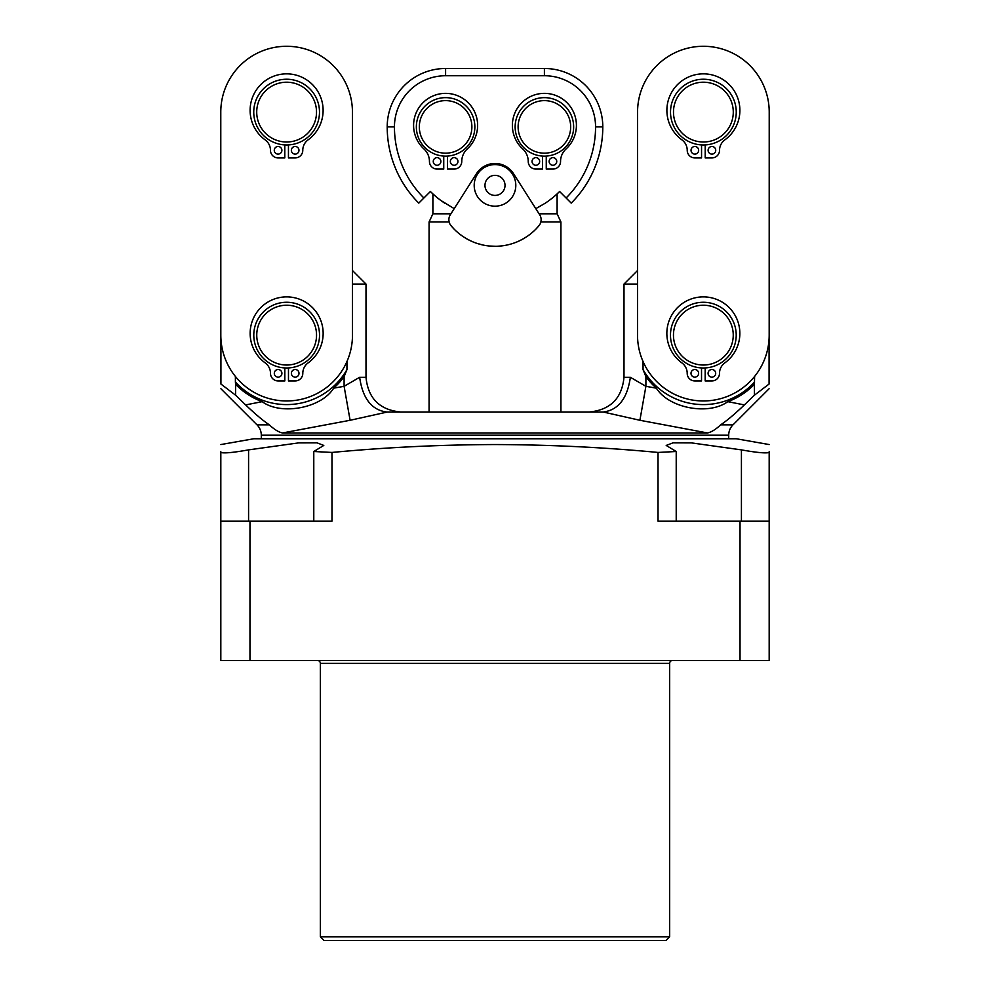 <?xml version="1.0" encoding="UTF-8"?>
<svg xmlns="http://www.w3.org/2000/svg" width="990" height="990" viewBox="0 0 990 990"><rect width="100%" height="100%" fill="white"/><g stroke="black" fill="none" stroke-linecap="round" stroke-linejoin="round"><path stroke-width="1.49" d="M769.18 444.56L736.213 438.756L253.787 438.756L220.82 444.56M658.028 452.442L676.22 451.502L666.208 445.438L673.027 442.839L691.366 442.889L741.423 449.881C756.731 452.603 765.988 453.47 769.18 452.467L769.18 521.198L658.028 521.198L658.028 452.442C603.987 447.344 549.648 444.72 495 444.547C440.006 444.733 385.667 447.369 331.972 452.442L331.972 521.198L220.82 521.198L220.82 451.576M769.18 451.576L769.18 452.467M769.18 521.198L769.18 660.466L220.82 660.466L220.82 521.198M320.352 663.399L669.648 663.399L669.648 936.837L320.352 936.837L320.352 663.399A2.933 2.933 -90 0 0 317.419 660.466M669.648 663.399A2.933 2.933 90 0 1 672.581 660.466M320.352 936.837L324.015 940.5L665.985 940.5L669.648 936.837M220.82 452.467C224.012 453.47 233.269 452.603 248.577 449.881L298.634 442.889L316.973 442.839L323.792 445.438L313.781 451.502L331.972 452.442M740.025 660.466L740.025 521.198M249.975 660.466L249.975 521.198M220.782 112.117L220.82 335.14A65.835 65.835 0 0 0 286.654 400.962A65.835 65.835 0 0 0 352.477 335.127L352.44 112.105A65.835 65.835 0 0 0 286.605 46.282A65.835 65.835 0 0 0 220.782 112.117L220.82 335.14M352.465 284.068L366.003 284.068L352.465 270.53L352.44 112.105M630.284 284.068L637.535 284.068L623.997 284.068L637.535 270.53L637.56 112.105A65.835 65.835 0 0 1 703.395 46.282A65.835 65.835 0 0 1 769.218 112.117L769.18 335.14A65.835 65.835 0 0 1 703.346 400.962A65.835 65.835 0 0 1 637.523 335.127L637.56 112.105M769.082 338.63L769.082 384.033L754.417 395.183L744.369 404.91L727.786 401.655A70.872 70.872 0 0 0 754.417 384.281L754.417 395.183M643.054 361.56L643.054 369.604L645.901 376.646A70.872 70.872 0 0 0 656.345 388.179L645.901 386.31L639.899 420.28L707.516 432.964C711.426 432.123 715.807 429.413 720.646 424.846C726.796 420.775 734.704 414.129 744.369 404.91M235.397 376.447L235.397 382.004A69.448 69.448 0 0 0 346.946 369.604L344.099 376.646A70.872 70.872 0 0 1 333.655 388.179C321.181 408.462 280.479 415.503 262.214 401.655L245.631 404.91C255.296 414.129 263.204 420.775 269.354 424.846C274.193 429.413 278.574 432.123 282.484 432.964L350.101 420.28L387.412 412.013L603.244 412.013L639.899 420.28M245.631 404.91L235.583 395.183L220.919 384.033L220.919 338.63M366.003 284.068L366.003 377.289L359.642 377.289C362.662 398.5 371.696 410.083 386.756 412.013L386.657 412.013M386.756 412.013L387.412 412.013M645.901 376.646L645.901 386.31L630.358 377.289C627.338 398.5 618.304 410.083 603.244 412.013M754.603 376.447L754.417 384.281M359.642 377.289L344.099 386.31L333.655 388.179M262.214 401.655A70.872 70.872 0 0 1 235.583 384.281L235.583 395.183M727.786 401.655C709.05 415.491 669.215 408.561 656.345 388.179M707.516 432.964L282.484 432.964M728.702 438.756L728.702 435.216A14.664 14.664 0 0 1 732.996 424.846L720.646 424.846M261.298 438.756L261.298 435.216A14.664 14.664 0 0 0 257.004 424.846L220.919 388.761M235.583 384.281L235.397 382.004M288.474 367.946L288.474 380.94L295.193 380.94A7.611 7.611 0 0 0 302.804 373.329A12.907 12.907 0 0 1 308.113 362.897A36.494 36.494 0 0 0 313.768 308.954A36.494 36.494 0 0 0 259.529 308.954A36.494 36.494 0 0 0 265.184 362.897A12.907 12.907 0 0 1 270.493 373.329A7.611 7.611 0 0 0 278.103 380.94L284.823 380.94L284.823 367.946M298.992 373.329A3.812 3.812 0 0 1 295.193 377.14A3.812 3.812 0 0 1 291.382 373.329A3.812 3.812 0 0 1 295.193 369.518A3.812 3.812 0 0 1 298.992 373.329M281.915 373.329A3.812 3.812 0 0 1 278.103 377.14A3.812 3.812 0 0 1 274.304 373.329A3.812 3.812 0 0 1 278.103 369.518A3.812 3.812 0 0 1 281.915 373.329M286.654 302.259A32.868 32.868 0 0 0 253.787 335.127A32.868 32.868 0 0 0 286.654 367.995A32.868 32.868 0 0 0 319.522 335.127A32.868 32.868 0 0 0 286.654 302.259M286.654 305.229A29.898 29.898 0 0 1 316.54 335.127A29.898 29.898 0 0 1 286.654 365.025A29.898 29.898 0 0 1 256.757 335.127A29.898 29.898 0 0 1 286.654 305.229M346.946 369.604L346.946 361.56M344.099 376.646L344.099 386.31L350.101 420.28M769.218 112.117L769.18 335.14M701.551 144.924L701.551 157.917L694.832 157.917A7.611 7.611 0 0 1 687.221 150.307A12.907 12.907 0 0 0 681.912 139.862A36.494 36.494 0 0 1 676.269 85.92A36.494 36.494 0 0 1 730.509 85.932A36.494 36.494 0 0 1 724.853 139.875A12.907 12.907 0 0 0 719.532 150.307A7.611 7.611 0 0 1 711.921 157.917L705.202 157.917L705.214 144.924M691.032 150.307A3.812 3.812 0 0 0 694.832 154.118A3.812 3.812 0 0 0 698.643 150.307A3.812 3.812 0 0 0 694.832 146.495A3.812 3.812 0 0 0 691.032 150.307M708.11 150.307A3.812 3.812 0 0 0 711.921 154.118A3.812 3.812 0 0 0 715.733 150.307A3.812 3.812 0 0 0 711.921 146.508A3.812 3.812 0 0 0 708.11 150.307M703.395 79.237A32.868 32.868 0 0 1 736.251 112.117A32.868 32.868 0 0 1 703.383 144.973A32.868 32.868 0 0 1 670.515 112.105A32.868 32.868 0 0 1 703.395 79.237M703.395 82.207A29.898 29.898 0 0 0 673.485 112.105A29.898 29.898 0 0 0 703.383 142.003A29.898 29.898 0 0 0 733.281 112.117A29.898 29.898 0 0 0 703.395 82.207M701.526 367.946L701.526 380.94L694.807 380.94A7.611 7.611 0 0 1 687.196 373.329A12.907 12.907 0 0 0 681.887 362.897A36.494 36.494 0 0 1 676.232 308.954A36.494 36.494 0 0 1 730.471 308.954A36.494 36.494 0 0 1 724.816 362.897A12.907 12.907 0 0 0 719.507 373.329A7.611 7.611 0 0 1 711.897 380.94L705.177 380.94L705.177 367.946M691.008 373.329A3.812 3.812 0 0 0 694.807 377.14A3.812 3.812 0 0 0 698.618 373.329A3.812 3.812 0 0 0 694.807 369.518A3.812 3.812 0 0 0 691.008 373.329M708.085 373.329A3.812 3.812 0 0 0 711.897 377.14A3.812 3.812 0 0 0 715.696 373.329A3.812 3.812 0 0 0 711.897 369.518A3.812 3.812 0 0 0 708.085 373.329M703.346 302.259A32.868 32.868 0 0 1 736.213 335.127A32.868 32.868 0 0 1 703.346 367.995A32.868 32.868 0 0 1 670.477 335.127A32.868 32.868 0 0 1 703.346 302.259M703.346 305.229A29.898 29.898 0 0 0 673.46 335.127A29.898 29.898 0 0 0 703.346 365.025A29.898 29.898 0 0 0 733.244 335.127A29.898 29.898 0 0 0 703.346 305.229M624.047 284.068L624.863 284.068M560.922 412.013L560.922 221.97L540.849 221.97L540.453 223.208L540.849 221.97M429.078 412.013L429.078 221.97L449.151 221.97L449.547 223.208L449.151 221.97M540.243 215.758L539.674 214.731A9.281 9.281 0 0 1 538.993 225.658L539.835 224.458L538.993 225.658A57.197 57.197 0 0 1 451.007 225.658L450.165 224.458L451.007 225.658A9.281 9.281 0 0 1 450.326 214.731L449.831 215.61M536.295 228.665L538.944 225.72M453.754 228.727L452.529 227.403M540.948 217.862L540.689 216.872M541.085 220.621L541.122 219.31M539.08 213.803L557.11 213.803L560.922 221.97M435.055 195.834L432.89 193.892L432.89 213.803L450.92 213.803M448.891 220.386L448.878 219.322M449.312 216.884L449.014 218.06M448.878 219.31L448.916 220.621M450.326 214.731L476.524 173.609A21.916 21.916 0 0 1 513.476 173.609L539.674 214.731M451.007 225.658L453.767 228.727M460.053 234.37L461.983 235.806M463.506 236.845L467.032 238.986M467.268 239.122L471.686 241.325M476.982 243.379L482.922 245M489.159 245.99L495.421 246.287M498.032 246.213L501.695 245.904M507.907 244.815L509.157 244.518M512.325 243.602L513.748 243.132M518.884 241.065L523.141 238.887M523.623 238.615L526.791 236.635M528.19 235.682L530.17 234.209M549.462 200.24L552.593 197.814M552.853 197.604L554.846 195.933M554.92 195.859L556.343 194.597M556.454 194.498L557.11 193.892L557.11 213.803M553.67 196.923L552.965 197.517M535.8 208.643L545.205 203.222A91.365 91.365 0 0 0 559.597 191.491L566.107 198A100.559 100.559 0 0 0 595.559 126.893A51.158 51.158 0 0 0 544.401 75.735L445.599 75.735A51.158 51.158 0 0 0 394.441 126.893A100.559 100.559 0 0 0 423.893 198L418.782 203.111A107.799 107.799 0 0 1 387.201 126.893A58.398 58.398 0 0 1 445.599 68.496L544.401 68.496A58.398 58.398 0 0 1 602.799 126.893A107.799 107.799 0 0 1 571.218 203.111L566.107 198M440.699 200.364L454.2 208.643M423.893 198L430.403 191.491A91.365 91.365 0 0 0 444.795 203.222L440.909 200.512M437.394 197.814L440.513 200.228M437.048 197.517L435.105 195.884M432.89 193.892L433.546 194.498M433.657 194.597L437.159 197.616M542.532 156.173A29.341 29.341 0 0 0 546.257 156.173M443.743 156.173A29.341 29.341 0 0 0 447.468 156.173M495 164.588A20.802 20.802 0 0 1 515.802 185.39A20.802 20.802 0 0 1 495 206.18A20.802 20.802 0 0 1 474.198 185.39A20.802 20.802 0 0 1 495 164.588M495 175.354A10.024 10.024 0 0 0 484.976 185.39A10.024 10.024 0 0 0 495 195.414A10.024 10.024 0 0 0 505.024 185.39A10.024 10.024 0 0 0 495 175.354M288.449 144.924L288.449 157.917L295.169 157.917A7.611 7.611 0 0 0 302.779 150.307A12.907 12.907 0 0 1 308.088 139.862A36.494 36.494 0 0 0 313.731 85.92A36.494 36.494 0 0 0 259.491 85.932A36.494 36.494 0 0 0 265.147 139.875A12.907 12.907 0 0 1 270.468 150.307A7.611 7.611 0 0 0 278.079 157.917L284.798 157.917L284.786 144.924M298.968 150.307A3.812 3.812 0 0 1 295.169 154.118A3.812 3.812 0 0 1 291.357 150.307A3.812 3.812 0 0 1 295.169 146.495A3.812 3.812 0 0 1 298.968 150.307M281.89 150.307A3.812 3.812 0 0 1 278.079 154.118A3.812 3.812 0 0 1 274.267 150.307A3.812 3.812 0 0 1 278.079 146.508A3.812 3.812 0 0 1 281.89 150.307M286.605 79.237A32.868 32.868 0 0 0 253.749 112.117A32.868 32.868 0 0 0 286.617 144.973A32.868 32.868 0 0 0 319.485 112.105A32.868 32.868 0 0 0 286.605 79.237M286.605 82.207A29.898 29.898 0 0 1 316.515 112.105A29.898 29.898 0 0 1 286.617 142.003A29.898 29.898 0 0 1 256.719 112.117A29.898 29.898 0 0 1 286.605 82.207M542.532 156.086L542.532 169.067L535.85 169.067A7.611 7.611 0 0 1 528.239 161.457A16.954 16.954 0 0 0 522.745 148.97A32.014 32.014 0 0 1 521.433 103.071A32.014 32.014 0 0 1 567.357 103.071A32.014 32.014 0 0 1 566.045 148.97A16.954 16.954 0 0 0 560.55 161.457A7.611 7.611 0 0 1 552.94 169.067L546.257 169.067L546.257 156.086M549.128 161.457A3.812 3.812 0 0 0 552.94 165.268A3.812 3.812 0 0 0 556.739 161.457A3.812 3.812 0 0 0 552.94 157.645A3.812 3.812 0 0 0 549.128 161.457M532.051 161.457A3.812 3.812 0 0 0 535.85 165.268A3.812 3.812 0 0 0 539.661 161.457A3.812 3.812 0 0 0 535.85 157.645A3.812 3.812 0 0 0 532.051 161.457M544.401 97.639A29.242 29.242 0 0 0 515.146 126.893A29.242 29.242 0 0 0 544.401 156.135A29.242 29.242 0 0 0 573.643 126.893A29.242 29.242 0 0 0 544.401 97.639M544.401 100.621A26.272 26.272 0 0 1 570.673 126.893A26.272 26.272 0 0 1 544.401 153.165A26.272 26.272 0 0 1 518.116 126.893A26.272 26.272 0 0 1 544.401 100.621M447.468 156.086L447.468 169.067L454.15 169.067A7.611 7.611 0 0 0 461.761 161.457A16.954 16.954 0 0 1 467.255 148.97A32.014 32.014 0 0 0 468.567 103.071A32.014 32.014 0 0 0 422.643 103.071A32.014 32.014 0 0 0 423.955 148.97A16.954 16.954 0 0 1 429.45 161.457A7.611 7.611 0 0 0 437.06 169.067L443.743 169.067L443.743 156.086M440.872 161.457A3.812 3.812 0 0 1 437.06 165.268A3.812 3.812 0 0 1 433.261 161.457A3.812 3.812 0 0 1 437.06 157.645A3.812 3.812 0 0 1 440.872 161.457M457.949 161.457A3.812 3.812 0 0 1 454.15 165.268A3.812 3.812 0 0 1 450.339 161.457A3.812 3.812 0 0 1 454.15 157.645A3.812 3.812 0 0 1 457.949 161.457M445.599 97.639A29.242 29.242 0 0 1 474.854 126.893A29.242 29.242 0 0 1 445.599 156.135A29.242 29.242 0 0 1 416.357 126.893A29.242 29.242 0 0 1 445.599 97.639M445.599 100.621A26.272 26.272 0 0 0 419.327 126.893A26.272 26.272 0 0 0 445.599 153.165A26.272 26.272 0 0 0 471.884 126.893A26.272 26.272 0 0 0 445.599 100.621M248.577 521.198L248.577 449.881M741.423 449.881L741.423 521.198M269.354 424.846L257.004 424.846M630.358 377.289L623.997 377.289C621.93 398.376 610.36 409.947 589.273 412.013M643.054 369.604A69.448 69.448 0 0 0 754.603 382.004M728.702 435.216L261.298 435.216M595.559 126.893L602.799 126.893M544.401 75.735L544.401 68.496M445.599 75.735L445.599 68.496M394.441 126.893L387.201 126.893M313.781 451.502L313.781 521.198M676.22 521.198L676.22 451.502M732.996 424.846L769.082 388.761M623.997 284.068L623.997 377.289M366.003 377.289C368.07 398.376 379.64 409.947 400.727 412.013M432.89 213.803L429.078 221.97"/></g></svg>
